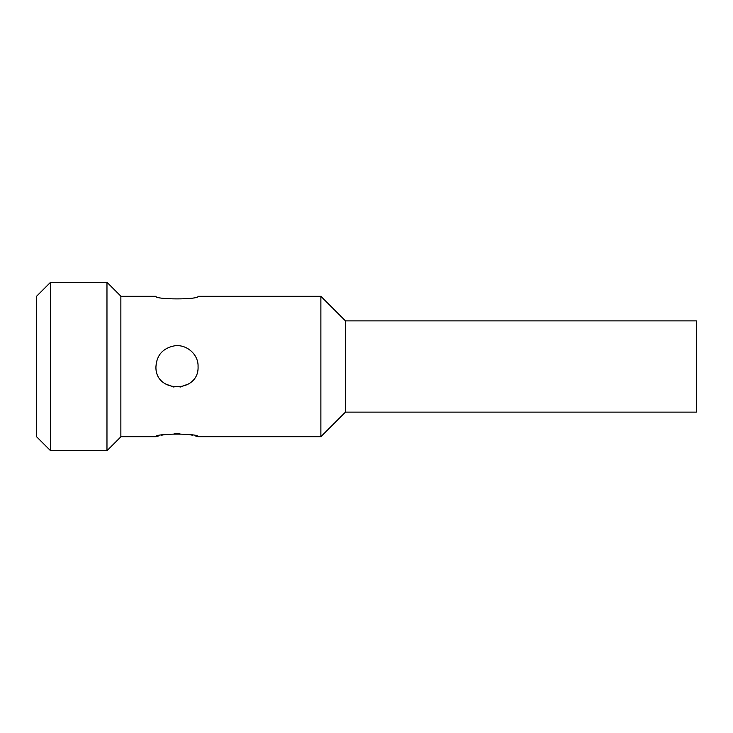 <?xml version="1.0" encoding="UTF-8"?>
<svg xmlns="http://www.w3.org/2000/svg" width="733" height="733" viewBox="0 0 733 733"><rect width="100%" height="100%" fill="white"/><g stroke="black" fill="none" stroke-linecap="round" stroke-linejoin="round"><path stroke-width="1.1" d="M345.445 412.12L345.445 320.88L696.35 320.88L696.35 412.12L345.445 412.12L320.88 436.685L198.066 436.685C199.66 433.267 154.361 433.267 155.955 436.685L120.863 436.685L120.863 296.315L155.955 296.315C154.654 299.751 199.367 299.751 198.066 296.315L320.88 296.315L320.88 436.685M156.569 361.47L155.955 366.5C156.752 355.038 162.928 348.148 174.481 345.829C186.631 343.988 198.551 354.525 198.066 366.5C199.376 393.438 154.654 393.438 155.955 366.5M165.401 383.927L173.95 387.097M180.052 387.106L188.628 383.927M197.259 436.447L195.647 435.998M192.495 435.228L188.573 434.477M179.878 433.579L174.133 433.579M165.456 434.477L161.526 435.228M158.374 435.998L156.761 436.447M106.972 282.287L120.863 296.178L120.863 436.822L106.972 450.713L50.55 450.713L50.55 282.287L106.972 282.287L106.972 450.713M50.55 282.287L36.65 296.178L36.65 436.822L50.55 450.713M345.445 320.88L320.88 296.315"/></g></svg>
